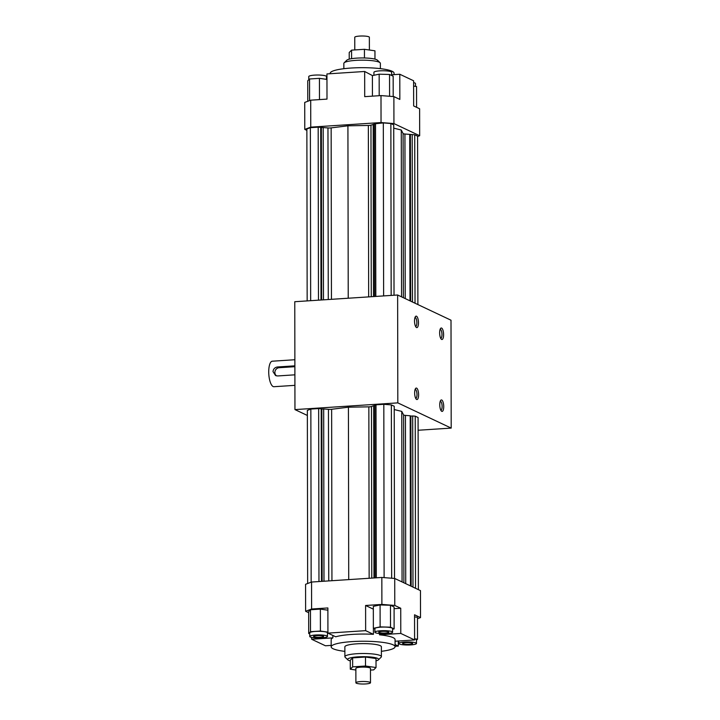 <?xml version="1.0" encoding="UTF-8"?>
<svg xmlns="http://www.w3.org/2000/svg" width="720" height="720" viewBox="0 0 720 720"><rect width="100%" height="100%" fill="white"/><g stroke="black" fill="none" stroke-linecap="round" stroke-linejoin="round"><path stroke-width="1.08" d="M441.612 328.077A5.751 1.944 -93.7 0 1 443.592 335.187A5.751 1.944 -93.7 0 1 441.27 339.147A5.751 1.944 -93.7 0 1 439.677 333.873A5.751 1.944 -93.7 0 1 440.577 328.437A5.751 1.944 -93.7 0 1 441.612 328.077M440.118 329.346A4.491 1.521 -93.7 0 1 440.145 329.346A4.491 1.521 -93.7 0 1 440.424 329.4A4.491 1.521 -93.7 0 1 441.972 334.134A4.491 1.521 -93.7 0 1 440.73 338.301A4.491 1.521 -93.7 0 1 440.703 338.301M416.493 316.215A5.751 1.944 -93.7 0 1 418.473 323.325A5.751 1.944 -93.7 0 1 416.151 327.276A5.751 1.944 -93.7 0 1 414.558 322.002A5.751 1.944 -93.7 0 1 415.458 316.566A5.751 1.944 -93.7 0 1 416.493 316.215M414.999 317.484A4.491 1.521 -93.7 0 1 415.026 317.475A4.491 1.521 -93.7 0 1 415.314 317.538A4.491 1.521 -93.7 0 1 416.853 322.272A4.491 1.521 -93.7 0 1 415.611 326.439A4.491 1.521 -93.7 0 1 415.584 326.439M416.619 388.134A5.751 1.944 -93.7 0 1 418.599 395.244A5.751 1.944 -93.7 0 1 416.277 399.204A5.751 1.944 -93.7 0 1 414.684 393.93A5.751 1.944 -93.7 0 1 415.584 388.494A5.751 1.944 -93.7 0 1 416.619 388.134M415.125 389.403A4.491 1.521 -93.7 0 1 415.152 389.394A4.491 1.521 -93.7 0 1 415.44 389.457A4.491 1.521 -93.7 0 1 416.979 394.191A4.491 1.521 -93.7 0 1 415.737 398.358A4.491 1.521 -93.7 0 1 415.71 398.358M441.738 400.005A5.751 1.944 -93.7 0 1 443.718 407.115A5.751 1.944 -93.7 0 1 441.396 411.066A5.751 1.944 -93.7 0 1 439.803 405.792A5.751 1.944 -93.7 0 1 440.703 400.356A5.751 1.944 -93.7 0 1 441.738 400.005M440.244 401.265A4.491 1.521 -93.7 0 1 440.271 401.265A4.491 1.521 -93.7 0 1 440.55 401.319A4.491 1.521 -93.7 0 1 442.098 406.062A4.491 1.521 -93.7 0 1 440.856 410.22A4.491 1.521 -93.7 0 1 440.829 410.22M354.78 49.932L354.753 37.278A7.299 1.269 -0.1 0 1 362.061 36A7.299 1.269 -0.1 0 1 369.36 37.251L369.387 50.013M344.133 62.811L346.824 60.192A15.516 2.691 -0.1 0 1 362.097 57.951A15.516 2.691 -0.1 0 1 377.379 60.138L380.079 62.748A18.261 3.168 179.9 0 0 362.097 60.165A18.261 3.168 179.9 0 0 344.133 62.811A18.261 3.168 179.9 0 0 343.845 63.369L343.854 68.706M380.376 68.643L380.367 63.306A18.261 3.168 179.9 0 0 380.079 62.748M364.455 57.978L364.437 49.302L374.949 50.814L374.967 59.112M349.227 59.157L349.218 52.488L351.567 50.148L364.437 49.302M351.585 58.68L351.567 50.148M308.781 79.749L308.772 76.563A8.856 1.539 -0.1 0 1 316.08 75.042A8.856 1.539 -0.1 0 1 325.944 76.005A8.856 1.539 -0.1 0 1 326.484 76.536L326.493 79.353M307.773 101.277L307.737 80.793L309.546 78.984L319.446 78.345L326.961 79.416M309.582 100.593L309.546 78.984M319.482 99.603L319.446 78.345M373.923 75.276L373.923 72.315A8.856 1.539 -0.1 0 1 382.77 70.758A8.856 1.539 -0.1 0 1 391.635 72.279L391.635 75.465M372.438 96.147L372.402 75.6L379.161 74.178L389.538 74.475L393.165 76.194L393.201 96.552M379.197 95.706L379.161 74.178M389.583 96.264L389.538 74.475M413.622 82.611A8.856 1.539 -0.1 0 1 415.494 83.556L415.503 86.373M413.622 86.103L416.547 86.517L416.583 107.325M417.591 136.512L419.67 135.729L419.625 108.765L413.658 105.948L413.613 80.775L399.798 74.25L399.843 99.423L393.876 96.597L380.997 95.589L364.707 96.651L364.671 71.478L372.447 75.591M391.635 74.781L399.798 74.25M364.671 71.478L326.952 73.935L326.997 99.108L310.707 100.179L304.731 102.42L304.776 129.393L306.864 130.374M326.493 79.038L326.961 79.002M419.67 135.729L393.93 123.57L381.042 122.553L380.997 95.589M393.93 123.57L393.876 96.597M381.042 122.553L310.752 127.143L304.776 129.393M310.752 127.143L310.707 100.179M330.174 73.728L330.174 73.287A31.95 5.544 -0.1 0 1 346.374 68.427A31.95 5.544 -0.1 0 1 378.549 68.445A31.95 5.544 -0.1 0 1 394.074 73.17L394.074 74.619M307.161 300.906L306.864 128.997L310.365 127.674L318.177 127.17L327.96 127.935A3.195 0.558 179.9 0 0 331.146 127.881L347.922 125.811L368.352 125.451A3.195 0.558 179.9 0 0 370.971 125.127L374.337 124.227M374.634 296.505L374.337 123.867L383.319 122.913L390.87 123.507L393.732 124.857L394.029 295.236M393.732 128.16L401.274 130.014L403.101 133.56A3.195 0.558 179.9 0 0 404.937 134.01L414.729 134.784L417.591 136.134L417.888 304.569M310.662 300.681L310.365 127.674M318.474 300.168L318.177 127.17M321.003 300.006L320.706 127.368M321.669 299.961L321.372 127.683M323.487 299.844L323.19 127.566M348.228 298.224L347.922 125.811M373.482 296.577L373.185 124.299M375.813 296.424L375.507 123.426M383.625 295.911L383.319 122.913M391.167 295.425L390.87 123.507M401.562 296.856L401.274 130.014M410.004 300.843L409.716 134.388M410.67 301.158L410.382 134.703M412.488 302.022L412.2 134.577M415.026 303.21L414.729 134.784M451.197 428.094L451.008 320.211L397.629 295.002L294.768 301.716L294.957 409.599L397.818 402.876L451.197 428.094L418.104 430.254M356.328 683.199A7.299 1.269 -0.1 0 1 355.887 682.767A7.299 1.269 -0.1 0 1 363.186 681.489A7.299 1.269 -0.1 0 1 370.494 682.74A7.299 1.269 -0.1 0 1 364.464 684A7.299 1.269 -0.1 0 1 356.328 683.199M355.887 682.767L355.86 668.385A7.299 1.269 -0.1 0 1 363.159 667.098A7.299 1.269 -0.1 0 1 370.467 668.358L370.494 682.74M350.28 660.906A15.516 2.691 -0.1 0 1 348.57 660.33A15.516 2.691 -0.1 0 1 347.868 659.88A15.516 2.691 -0.1 0 1 363.141 656.685A15.516 2.691 -0.1 0 1 378.423 659.826A15.516 2.691 -0.1 0 1 376.02 660.861M378.423 659.826L381.114 657.207A18.261 3.168 179.9 0 0 381.402 656.649A18.261 3.168 179.9 0 0 363.132 653.508A18.261 3.168 179.9 0 0 344.88 656.712A18.261 3.168 179.9 0 0 345.168 657.27L347.868 659.88M344.88 656.712L344.862 646.821A18.261 3.168 -0.1 0 1 363.114 643.626A18.261 3.168 -0.1 0 1 381.384 646.758L381.402 656.649M355.86 670.005L350.298 669.213L350.28 660.222L352.629 657.873L365.499 657.027L376.011 658.539L376.029 667.53L373.68 669.879L370.467 670.086M365.499 657.027L365.517 666.018L376.029 667.53M350.298 669.213L352.647 666.864L365.517 666.018M352.629 657.873L352.647 666.864M326.925 635.913A8.856 1.539 -0.1 0 1 327.465 636.435A8.856 1.539 -0.1 0 1 318.609 637.992A8.856 1.539 -0.1 0 1 309.753 636.471A8.856 1.539 -0.1 0 1 317.061 634.941A8.856 1.539 -0.1 0 1 326.925 635.913M309.753 636.471L309.744 632.871A8.856 1.539 -0.1 0 1 317.052 631.341A8.856 1.539 -0.1 0 1 326.916 632.313A8.856 1.539 -0.1 0 1 327.456 632.844L327.465 636.435M323.325 636.147A5.022 0.873 -0.1 0 1 323.631 636.444A5.022 0.873 -0.1 0 1 318.609 637.326A5.022 0.873 -0.1 0 1 313.587 636.462A5.022 0.873 -0.1 0 1 317.727 635.598A5.022 0.873 -0.1 0 1 323.325 636.147M309.744 633.654L308.7 633.501L310.509 631.692L320.409 631.053L327.924 632.124M310.509 631.692L310.473 609.759L308.664 611.568L308.7 633.501M310.473 609.759L320.373 609.111L320.409 631.053M320.373 609.111L327.888 610.191M327.924 632.781L327.456 633.249M386.802 633.636A8.856 1.539 -0.1 0 1 374.895 632.214A8.856 1.539 -0.1 0 1 383.751 630.657A8.856 1.539 -0.1 0 1 392.607 632.178A8.856 1.539 -0.1 0 1 386.802 633.636M374.895 632.214L374.895 628.614A8.856 1.539 -0.1 0 1 383.742 627.066A8.856 1.539 -0.1 0 1 392.598 628.587L392.607 632.178M385.479 633.015A5.022 0.873 -0.1 0 1 378.729 632.205A5.022 0.873 -0.1 0 1 383.751 631.323A5.022 0.873 -0.1 0 1 388.773 632.187A5.022 0.873 -0.1 0 1 385.479 633.015M380.124 626.886L380.088 604.953L373.329 606.366L373.365 628.308L380.124 626.886L390.51 627.183L394.128 628.902L392.607 629.217M380.088 604.953L390.465 605.25L390.51 627.183M390.465 605.25L394.092 606.96L394.128 628.902M374.895 629.028L373.365 628.308M399.303 644.013A8.856 1.539 -0.1 0 1 398.763 643.482A8.856 1.539 -0.1 0 1 407.61 641.934A8.856 1.539 -0.1 0 1 416.475 643.455A8.856 1.539 -0.1 0 1 409.167 644.985A8.856 1.539 -0.1 0 1 399.303 644.013M414.594 638.919A8.856 1.539 -0.1 0 1 416.466 639.855L416.475 643.455M402.903 643.779A5.022 0.873 -0.1 0 1 402.597 643.482A5.022 0.873 -0.1 0 1 407.61 642.6A5.022 0.873 -0.1 0 1 412.641 643.464A5.022 0.873 -0.1 0 1 408.492 644.328A5.022 0.873 -0.1 0 1 402.903 643.779M414.594 638.811L417.51 639.225L416.466 640.269M414.549 616.878L417.465 617.292L417.51 639.225M294.903 374.823L277.596 375.957L275.571 375.561L273.006 371.601C273.348 368.901 274.878 367.353 277.578 366.966L294.885 365.832M294.885 366.687L279.171 367.713A4.563 4.221 -64.7 0 0 276.462 375.867M294.876 359.73L272.286 361.206A12.78 4.329 86.3 0 0 268.803 374.238A12.78 4.329 86.3 0 0 273.951 386.712L294.921 385.344M398.286 641.016L398.295 646.083L395.073 644.562M395.064 641.232L414.594 639.954L414.549 614.781L420.516 617.598L417.474 618.741M394.101 608.688L400.734 608.256L400.779 633.429L379.539 634.815L379.539 633.555M308.664 612.702L305.622 611.262L311.598 609.012L327.879 607.95L327.924 633.123L335.709 636.795A31.95 5.544 -0.1 0 1 373.419 634.329L365.643 630.657L365.598 605.484L373.329 609.138M373.419 634.329L373.41 628.326M365.598 605.484L381.888 604.422L394.767 605.439L400.734 608.256M344.871 651.375A31.95 5.544 -0.1 0 1 333.126 648.756A31.95 5.544 -0.1 0 1 331.173 646.848L331.164 639.657A31.95 5.544 -0.1 0 1 332.874 637.866L311.634 639.252L325.449 645.777L331.173 645.399M311.634 639.252L311.625 637.407M332.874 637.866L332.865 635.454M394.767 605.439L394.722 578.466L420.471 590.625L420.516 617.598M400.779 633.429L414.594 639.954M394.722 578.466L381.834 577.449L381.888 604.422M381.834 577.449L311.553 582.039L311.598 609.012M327.924 633.123L365.643 630.657M379.539 634.815A31.95 5.544 -0.1 0 1 395.064 639.549L395.073 646.74A31.95 5.544 -0.1 0 1 393.363 648.531A31.95 5.544 -0.1 0 1 381.393 651.312M331.173 646.848A31.95 5.544 -0.1 0 1 363.114 641.241A31.95 5.544 -0.1 0 1 395.073 646.74M311.553 582.039L305.577 584.289L305.622 611.262M398.295 646.083L395.073 646.29M311.157 582.192L310.851 409.068L307.35 410.382L307.656 583.506M310.851 409.068L318.663 408.555L318.969 581.553M318.663 408.555L321.201 408.753L321.498 581.391M321.201 408.753L321.867 409.068L322.164 581.346M321.867 409.068L323.685 408.951L323.982 581.229M323.685 408.951L328.455 409.329A3.195 0.558 179.9 0 0 331.632 409.275L348.417 407.196L348.714 579.618M348.417 407.196L368.847 406.845A3.195 0.558 179.9 0 0 371.457 406.521L373.671 405.684L373.977 577.962M373.671 405.684L374.823 405.612M376.299 577.809L376.002 404.811L374.823 405.252L375.129 577.89M376.002 404.811L383.814 404.298L384.111 577.629M383.814 404.298L391.356 404.901L391.662 578.223M391.356 404.901L394.218 406.251L394.515 578.448M394.227 409.554L401.76 411.399L402.066 581.931M401.76 411.399L403.596 414.945A3.195 0.558 179.9 0 0 405.432 415.395L410.202 415.773L410.499 585.918M410.202 415.773L410.868 416.088L411.165 586.233M410.868 416.088L412.686 415.971L412.983 587.097M412.686 415.971L415.224 416.169L415.521 588.294M415.224 416.169L418.077 417.519L418.383 589.644M307.359 415.458L294.957 409.599M397.818 402.876L397.629 295.002M328.266 299.529L327.96 127.935M331.443 299.322L331.146 127.881M368.658 296.892L368.352 125.451M371.268 296.721L370.971 125.127M403.389 297.72L403.101 133.56M405.225 298.584L404.937 134.01M277.578 366.966L279.171 367.713M328.455 409.329L328.752 580.914M331.632 409.275L331.938 580.707M368.847 406.845L369.144 578.277M371.457 406.521L371.763 578.106M403.596 414.945L403.884 582.795M405.432 415.395L405.729 583.668M398.754 640.989L398.763 643.482"/></g></svg>
